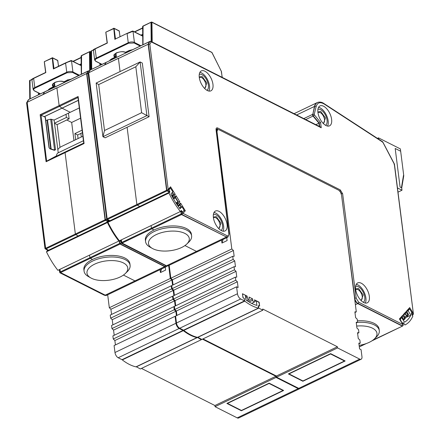 <?xml version="1.0" encoding="UTF-8"?>
<svg xmlns="http://www.w3.org/2000/svg" width="440" height="440" viewBox="0 0 440 440"><rect width="100%" height="100%" fill="white"/><g stroke="black" fill="none" stroke-linecap="round" stroke-linejoin="round"><path stroke-width="0.66" d="M151.388 22.044L151.487 41.916M151.377 22.039L151.938 22.242A0.528 0.457 53.2 0 1 151.998 22.336L212.025 52.575L221.436 71.544L222.151 77.363L152.224 42.037L151.938 22.237L150.981 22.413L151.19 41.498M151.547 22.061L152.004 22.33M221.353 71.901L222.25 77.401M211.926 52.454L211.563 52.371M361.279 283.217A11.05 5.594 64.4 0 0 357.72 282.904A11.05 5.594 64.4 0 0 356.296 292.325A11.05 5.594 64.4 0 0 363.715 302.517A11.05 5.594 64.4 0 0 367.274 302.83A11.05 5.594 64.4 0 0 368.698 293.409A11.05 5.594 64.4 0 0 361.279 283.217M365.272 303.055A11.05 5.594 64.4 0 0 364.628 293.277A11.05 5.594 64.4 0 0 357.841 284.867A11.05 5.594 64.4 0 0 356.285 284.328M219.01 211.349A11.05 5.594 64.4 0 0 215.452 211.035A11.05 5.594 64.4 0 0 214.027 220.457A11.05 5.594 64.4 0 0 221.452 230.648A11.05 5.594 64.4 0 0 225.011 230.956A11.05 5.594 64.4 0 0 226.435 221.54A11.05 5.594 64.4 0 0 219.01 211.349M223.003 231.187A11.05 5.594 64.4 0 0 222.36 221.408A11.05 5.594 64.4 0 0 215.573 212.993A11.05 5.594 64.4 0 0 214.022 212.454M204.897 71.22A11.05 5.594 64.4 0 0 201.333 70.912A11.05 5.594 64.4 0 0 199.914 80.328A11.05 5.594 64.4 0 0 207.334 90.519A11.05 5.594 64.4 0 0 210.892 90.833A11.05 5.594 64.4 0 0 212.316 81.411A11.05 5.594 64.4 0 0 204.897 71.22M208.89 91.058A11.05 5.594 64.4 0 0 208.247 81.279A11.05 5.594 64.4 0 0 201.46 72.87A11.05 5.594 64.4 0 0 199.903 72.331M323.548 106.227A11.05 5.594 64.4 0 0 319.99 105.913A11.05 5.594 64.4 0 0 318.566 115.335A11.05 5.594 64.4 0 0 325.991 125.526A11.05 5.594 64.4 0 0 329.549 125.84A11.05 5.594 64.4 0 0 330.974 116.419A11.05 5.594 64.4 0 0 323.548 106.227M327.541 126.066A11.05 5.594 64.4 0 0 326.898 116.287A11.05 5.594 64.4 0 0 320.117 107.872A11.05 5.594 64.4 0 0 318.56 107.338M317.466 102.487A15.246 7.716 64.4 0 0 317.323 102.542A15.246 7.716 64.4 0 0 317.147 102.625A15.246 7.716 64.4 0 0 314.474 106.42L312.796 114.296A1.018 0.748 13.8 0 1 314.171 114.598L316.129 106.601C317.416 102.531 320.106 101.673 324.198 104.033L382.844 142.219L382.179 141.823L382.844 142.219L394.3 164.114L413.408 313.913L413.138 314.485M404.025 319.726L403.375 319.594L401.902 317.196M407.204 316.223L406.555 316.085L405.086 313.693M150.298 41.288L151.278 41.904L150.035 41.349L148.467 43.89L149.837 44.242L148.429 44.132L166.876 190.135L168.201 189.651L167.25 190.746L169.285 191.774L168.52 189.811L169.461 191.494M169.202 190.652L168.201 189.651L149.837 44.242L151.278 41.904L321.233 127.765L320.568 122.485L314.171 114.598M172.398 192.352L173.641 194.37L175.285 194.458L170.577 186.797L170.192 188.238L168.718 189.86M172.183 192.588L173.355 194.497L173.641 194.37L172.552 195.569L174.014 195.861L172.634 196.202L173.91 198.281L174.774 197.093L174.361 198.506L175.665 197.137L176.044 195.69L174.774 197.093L174.014 195.861L175.285 194.458M174.565 198.341L173.344 198.556M175.472 197.346L178.2 201.784L179.845 201.872L176.044 195.69M175.252 197.588L177.909 201.911L178.2 201.784L177.111 202.983L178.574 203.274L177.194 203.615L178.47 205.695L179.333 204.507L178.921 205.92L180.219 204.551L180.604 203.104L179.333 204.507L178.574 203.274L179.845 201.872M183.673 210.683L185.317 210.766L180.604 203.104M182.556 212.493L182.985 213.34L185.317 210.766M181.209 210.92L182.71 212.894L181.077 210.947L181.434 213.818L182.765 213.334L181.814 214.429L226.463 236.984A1.018 0.732 -63.2 0 0 227.106 235.736L182.985 213.34M346.308 232.766L354.805 298.238A4.405 2.228 64.4 0 0 358.012 303.441L402.666 326.002L403.002 324.594L402.98 325.677M402.936 322.949L402.947 324.148L402.485 322.757L403.018 323.241L403.255 325.105L402.391 326.145L402.93 325.71M399.889 319.423L402.314 316.745L402.694 315.304L399.41 318.923L403.002 324.594L358.655 302.192L356.186 298.188L342.628 193.732L340.269 189.904L217.701 127.985C216.519 127.551 215.969 128.156 216.051 129.789L228.833 233.849C228.921 235.56 228.344 236.187 227.106 235.736M402.122 316.959L403.656 319.451L404.52 318.269L404.107 319.682L405.185 318.555L405.262 317.757L403.574 315.002L405.048 317.686L404.52 318.269L402.694 315.304M405.048 317.686L405.185 318.555M405.3 313.451L406.835 315.948L407.699 314.765L405.878 311.8L405.493 313.242L403.7 315.216M408.232 314.182L408.177 315.194L408.447 314.254L406.406 311.212L408.232 314.182L407.286 316.179L408.364 315.051M411.389 312.945L413.034 313.027L409.69 307.593L409.31 309.034L406.879 311.713M411.609 313.407L412.841 313.242L411.576 313.489M411.554 314.16L412.825 314.804L413.034 313.027M394.152 164.648L394.3 164.114M382.421 142.104L382.844 142.219L382.421 142.104M303.804 118.597L312.516 114.422A1.326 0.671 -115.6 0 0 313.033 116.083L318.962 123.172L320.568 122.485M109.285 220.55L106.7 219.159L88.434 72.913L104.544 64.944L88.699 72.776L107.146 218.779L107.531 219.406L137.253 205.15L139.42 206.245L137.253 205.15L136.868 204.518L127.111 127.264L136.868 204.518L137.253 205.15L166.975 190.889L166.59 190.262L148.148 44.259L118.426 58.52L148.429 44.132L148.181 44.006L149.815 41.41L150.838 41.322L320.441 127.001L321.233 127.765M150.26 41.305L106.112 62.403L104.682 64.95M109.566 220.435L107.255 219.527L106.882 218.917L136.868 204.518L166.876 190.135L167.25 190.746L166.975 190.889L169.01 191.917M171.6 195.333L173.355 194.497L171.881 195.872M172.172 196.427L172.552 195.569L172.354 196.339L173.63 198.418L174.361 198.506M175.929 202.862L177.909 201.911L176.259 203.374M176.6 203.907L177.111 202.983L176.913 203.753L177.975 205.937M178.838 205.964L178.189 205.832L178.921 205.92M179.812 205.002L181.104 207.097M180.791 211.085L181.154 213.945L181.814 214.429L181.538 214.572L226.463 236.984A4.405 2.228 64.4 0 0 227.937 237.083L227.667 237.226A4.417 2.239 -115.6 0 1 227.618 237.254A4.417 2.239 -115.6 0 1 226.193 237.132L196.471 251.389L197.89 251.51L196.471 251.389L184.943 245.564L196.471 251.389L166.749 265.645A4.417 2.239 64.4 0 0 168.119 265.793A4.417 2.239 64.4 0 0 168.173 265.771L227.618 237.254M228.833 233.849A1.018 0.484 173 0 1 229.053 234.108L216.348 129.157A2.228 1.127 -115.6 0 1 217.058 129.234L216.782 129.376A2.211 1.117 64.4 0 0 216.304 129.261M216.249 129.635L216.782 129.376L217.745 129.866M372.939 340.104L402.391 326.145L357.742 303.589A4.417 2.239 -115.6 0 1 354.712 299.305M403.002 319.77L404.107 319.682M404.767 316.943L406.835 315.948L407.286 316.179M412.819 314.804L413.083 314.518M412.154 315.139L412.55 314.952L411.807 314.573M319.38 126.467L318.962 123.172L315.832 124.674M90.453 69.91L149.913 41.398M118.426 58.52L120.071 71.572L118.404 58.355L104.495 65.038M174.279 198.55L173.553 198.924M120.819 240.312L121.358 243.249L165.935 265.771A1.018 0.732 -63.2 0 0 166.469 265.766L121.82 243.21L181.538 214.572L181.154 213.945L151.431 228.201L151.102 225.594L151.431 228.201L121.71 242.462L121.38 239.85M191.615 235.846L191.422 234.3A23.199 11 172.8 0 0 177.793 226.188A23.199 11 172.8 0 0 154.038 229.955L151.816 228.833L151.431 228.201L151.816 228.833L154.038 229.955A23.199 11 172.8 0 0 145.387 240.119L145.58 241.665A23.199 11 -7.2 0 1 154.237 231.501A23.199 11 -7.2 0 1 177.986 227.728A23.199 11 -7.2 0 1 191.615 235.846A23.199 11 -7.2 0 1 188.738 242.181L186.731 244.107A20.548 9.741 -7.2 0 1 181.61 247.5A20.548 9.741 -7.2 0 1 152.367 248.446A20.548 9.741 -7.2 0 1 156.167 234.647A20.548 9.741 -7.2 0 1 182.105 232.309A20.548 9.741 -7.2 0 1 186.731 244.107M402.661 326.002L371.877 340.879M403.222 320.133L404.311 319.517M406.923 316.371L407.49 316.014M324.198 104.033A1.018 0.671 123.1 0 0 323.961 103.559L382.701 141.806L394.449 164.104L413.408 313.913L412.995 314.815L412.198 315.216M88.116 73.238L90.305 69.982L106.348 62.359M104.572 64.895L118.459 58.267M151.256 22.187L142.802 26.334L142.72 26.774M91.46 69.399L91.322 50.859A0.528 0.457 -126.8 0 0 91.108 51.216M91.245 51.073L93.39 50.039M89.397 70.983L88.528 70.851L86.961 73.392L88.33 73.75L88.468 72.666L90.266 70.087M106.794 219.566L88.099 73.403L89.76 70.395M120.813 240.306L120.841 241.01M167.976 265.843A4.405 2.228 -115.6 0 1 167.838 265.914A4.405 2.228 -115.6 0 1 166.469 265.766L122.095 243.089L121.71 242.462L121.44 242.6L121.82 243.21L121.259 242.841L121.11 239.982M106.112 62.403L104.544 64.944M91.734 69.267L91.531 50.93L93.396 49.846M91.322 50.859L91.058 51.315M91.806 50.705L91.344 50.848M89.881 51.552L89.969 70.158M90.437 51.755A0.528 0.457 53.2 0 1 90.492 51.843L91.08 52.135M90.096 51.546L90.497 51.838L89.771 51.777M88.33 73.75L86.922 73.639L105.369 219.643L106.7 219.159L105.743 220.253L107.778 221.276L107.525 219.934M107.564 219.956L107.954 221.001M120.016 240.504L120.934 241.742M119.597 240.702L119.928 243.32L121.259 242.841L120.307 243.931L164.962 266.492A1.018 0.732 -63.2 0 0 165.589 265.595M120.939 241.797L119.983 240.521M88.797 70.796L89.447 70.901L88.407 70.906M59.873 269.357L60.588 272.596L105.243 295.152L134.965 280.896L136.383 281.017L134.965 280.896L123.437 275.072L134.965 280.896L164.962 266.492A4.405 2.228 64.4 0 0 166.43 266.591L166.161 266.734A4.417 2.239 -115.6 0 1 166.111 266.761A4.417 2.239 -115.6 0 1 164.687 266.635L120.032 244.079L90.31 258.335L92.532 259.463A23.199 11 172.8 0 0 83.88 269.621L84.073 271.166A23.199 11 -7.2 0 1 92.73 261.003A23.199 11 -7.2 0 1 116.479 257.235A23.199 11 -7.2 0 1 130.108 265.353A23.199 11 -7.2 0 1 127.232 271.684L125.224 273.609A20.548 9.741 -7.2 0 1 120.109 277.002A20.548 9.741 -7.2 0 1 90.86 277.954A20.548 9.741 -7.2 0 1 94.661 264.149A20.548 9.741 -7.2 0 1 120.599 261.811A20.548 9.741 -7.2 0 1 125.224 273.609M45.238 117.156L45.128 117.612L45.238 117.156L41.069 115.22L59.549 106.354L59.142 105.611L56.919 88.022L86.961 73.392L86.642 73.766L105.083 219.769L105.369 219.643L105.743 220.253L105.468 220.396L107.503 221.424M56.919 88.022L86.675 73.513L88.308 70.912L28.864 99.429L44.605 91.905L43.175 94.457M88.754 70.812L44.842 91.861M119.301 240.713L119.647 243.447L120.307 243.931L120.032 244.079L119.647 243.447L89.925 257.708L89.595 255.096L89.925 257.708L59.934 272.102L59.604 269.484M90.701 69.767L90.497 51.838M47.784 250.058L45.749 249.029L75.746 234.652L77.913 235.747L75.746 234.652L105.468 220.396L105.083 219.769L45.639 248.287L46.024 248.914L48.059 249.942M84.068 143.523L83.76 143.341L77.941 97.267L78.128 96.503L84.068 143.523L65.082 152.631L75.361 234.025L75.746 234.652L75.361 234.025L65.082 152.631L69.146 150.068L83.727 143.072M42.988 94.545L27.198 102.284L56.898 87.863L59.142 105.611L59.549 106.354L62.057 108.18L70.23 112.305L79.288 107.96M59.334 270.518L59.851 272.756L104.429 295.273A1.018 0.732 -63.2 0 0 104.962 295.273L60.313 272.712L90.31 258.335L89.925 257.708L90.31 258.335L92.532 259.463A23.199 11 172.8 0 1 116.287 255.69A23.199 11 172.8 0 1 129.916 263.808L130.108 265.353M43.065 94.402L56.953 87.769M83.82 143.303L65.192 152.246L69.146 150.068L51.629 158.472L56.452 155.881M89.776 51.783L89.474 51.92L89.678 70.532M89.749 51.694L81.296 55.842L81.213 56.276M29.953 98.907L29.816 80.361A0.528 0.457 -126.8 0 0 29.601 80.718M29.739 80.575L29.629 80.911L29.739 80.575M26.609 102.746L28.859 99.434M46.882 249.882L45.007 248.672L26.593 102.911L28.254 99.897M28.76 99.589L26.928 102.421L27.198 102.284L45.639 248.287L45.375 248.419L45.749 249.029L45.194 248.666L26.824 103.252M59.752 272.344L59.934 272.102L60.313 272.712L59.752 272.344M106.469 295.35A4.405 2.228 -115.6 0 1 106.332 295.416A4.405 2.228 -115.6 0 1 104.962 295.273L105.243 295.152A4.417 2.239 64.4 0 0 106.612 295.3A4.417 2.239 64.4 0 0 106.667 295.279L166.111 266.761M44.605 91.905L43.038 94.446M30.228 98.775L30.03 80.432L31.884 79.547M29.744 80.581L31.889 79.354M58.234 152.801L54.098 120.043L70.23 112.305L61.985 108.136L78.32 100.298M77.968 97.515L59.549 106.354L61.985 108.136L44.028 116.749M65.082 152.631L65.192 152.246L46.629 161.15L46.09 161.739L65.082 152.631M46.629 161.15L41.069 115.22L40.15 114.719L46.09 161.739M54.098 120.043L50.683 119.229L54.533 149.727L55.517 149.749L54.467 150.326L53.955 150.029L54.533 149.727L53.884 149.864M51.167 148.973L47.492 119.906L45.799 120.659M47.492 119.906L50.683 119.229M66.776 119.988L71.671 122.458L80.581 118.184M80.867 133.436L81.318 136.989M46.86 161.029L51.629 158.472M54.467 150.326L49.968 148.857L49.011 147.62A0.665 0.314 -7.2 0 1 49.088 147.653A0.665 0.314 -7.2 0 1 49.231 147.818L45.375 117.321M71.671 122.458L73.953 140.525M82.093 130.152L74.899 133.601L75.669 139.7M59.994 147.411L57.117 124.619L69.141 118.85L68.425 113.174M66.011 114.329L66.407 117.469L54.494 123.184M78.084 138.54L77.633 134.987L82.412 132.693M49.968 148.857A0.665 0.413 -71.9 0 0 49.737 148.506L49.231 147.818M77.633 134.987L74.899 133.601M69.141 118.85L66.407 117.469M57.117 124.619L54.511 123.305M119.378 240.812L180.367 211.552A53.471 27.071 -115.6 0 1 168.955 193.034L107.965 222.294A53.471 27.071 64.4 0 0 119.378 240.812M182.463 212.218L183.843 210.832A1.105 0.561 -115.6 0 0 183.673 209.468L181.962 206.685L180.043 208.797A50.82 25.729 64.4 0 1 170.913 193.985L172.843 191.857L171.132 189.079A1.105 0.561 -115.6 0 0 170.258 188.518A1.105 0.561 -115.6 0 0 170.165 188.59L168.795 189.981M168.955 193.034L169.934 191.961A50.82 25.729 -115.6 0 1 168.988 189.893M182.683 212.113A50.82 25.729 -115.6 0 1 181.346 210.474L180.367 211.552M121.215 240.796A50.82 25.729 -115.6 0 1 120.709 240.174M107.965 222.294L108.939 221.216L169.934 191.961M108.433 220.121A50.82 25.729 64.4 0 0 108.939 221.216M179.388 207.922L181.962 206.685M57.871 270.314L118.861 241.06A53.471 27.071 -115.6 0 1 107.448 222.541L46.459 251.796A53.471 27.071 64.4 0 0 57.871 270.314M107.448 222.541L108.427 221.463A50.82 25.729 -115.6 0 1 107.778 220.066M119.24 240.636L118.861 241.06M120.874 241.252A50.82 25.729 -115.6 0 1 120.192 240.422M59.708 270.303A50.82 25.729 -115.6 0 1 59.202 269.676M46.459 251.796L47.432 250.723L108.427 221.463M46.926 249.623A50.82 25.729 64.4 0 0 47.432 250.723M408.766 309.634L409.283 309.386A1.105 0.561 -115.6 0 1 409.376 309.315A1.105 0.561 -115.6 0 1 410.25 309.875L411.917 312.582A50.82 25.729 -115.6 0 1 411.406 313.918L412.803 316.195A53.471 27.071 -115.6 0 1 404.949 324.962A53.471 27.071 -115.6 0 1 404.877 324.995L404.949 324.962M409.283 309.386L408.089 310.701L410.839 315.172A50.82 25.729 64.4 0 1 404.498 322.207L401.731 317.708L400.021 319.275M400.532 320.474L400.714 320.392A1.105 0.561 -115.6 0 1 400.538 319.022M400.714 320.392L402.226 323.23M404.877 324.995L403.48 322.718A50.82 25.729 -115.6 0 1 402.408 323.142M402.952 322.971L403.48 322.718M405.3 317.823L410.839 315.172M407.572 310.948L408.089 310.701M401.731 317.708L401.214 317.961M83.43 140.712L58.146 152.845A8.839 4.477 64.4 0 0 56.43 156.167M57.833 149.6A8.839 6.369 116.8 0 1 61.446 146.526L82.863 136.246M213.378 214.489A8.839 4.477 -115.6 0 1 216.062 214.808A8.839 4.477 -115.6 0 1 221.941 222.794A8.839 4.477 -115.6 0 1 221.018 230.412M355.647 286.358A8.839 4.477 -115.6 0 1 358.325 286.677A8.839 4.477 -115.6 0 1 364.21 294.663A8.839 4.477 -115.6 0 1 363.286 302.286M317.922 109.368A8.839 4.477 -115.6 0 1 320.601 109.687A8.839 4.477 -115.6 0 1 326.486 117.672A8.839 4.477 -115.6 0 1 325.556 125.29M199.265 74.36A8.839 4.477 -115.6 0 1 201.944 74.684A8.839 4.477 -115.6 0 1 207.829 82.671A8.839 4.477 -115.6 0 1 206.905 90.288M115.269 53.658L115.671 56.837L111.32 59.059L109.549 60.726M125.351 52.41C119.515 49.913 112.063 55.275 114.345 55.303A6.188 2.932 -7.2 0 0 115.671 56.837L115.115 57.244C113.141 56.331 113.581 54.868 116.424 52.839C120.61 51.491 123.602 51.315 125.4 52.311L125.29 52.217M132.567 31.053L142.709 36.157M140.861 45.705L134.42 42.449L133.018 31.317L132.495 31.075L127.182 33.325L132.495 31.075M133.084 31.29L127.1 33.589L128.249 42.719A4.417 2.096 -7.2 0 1 134.42 42.449A0.44 0.319 116.8 0 1 134.129 42.999L140.151 46.046M102.009 64.339L95.986 61.298C94.699 60.451 94.908 59.543 96.618 58.57L128.574 43.241L128.249 42.719L96.294 58.047L95.139 48.917L107.338 43.065L95.139 48.917C93.203 49.874 92.884 50.215 94.188 49.94M107.212 42.922L95.238 48.653C93.726 49.363 93.109 49.808 93.385 49.995L94.644 59.983A4.417 2.096 -7.2 0 1 96.294 58.047L96.618 58.57M127.171 33.336L115.269 39.039M115.291 39.028L114.901 39.441L113.74 28.248A0.44 0.319 -63.2 0 1 113.988 28.237L105.958 32.12L114.136 28.468L119.279 31.064L119.999 36.773M118.888 30.844A0.44 0.319 116.8 0 1 119.279 31.064L119.306 31.306M53.763 83.166L54.164 86.339L49.813 88.567L48.043 90.233M67.909 79.745L63.861 81.912C58.009 79.42 50.556 84.783 52.839 84.81A6.188 2.932 -7.2 0 0 54.164 86.339L53.609 86.746C51.634 85.838 52.074 84.37 54.918 82.346C59.109 80.999 62.095 80.823 63.894 81.812L63.784 81.725M71.06 60.555L81.202 65.659M79.354 75.207L72.919 71.957L71.511 60.819L70.989 60.583L53.394 68.942L65.593 63.09L66.743 72.221A4.417 2.096 -7.2 0 1 72.919 71.957A0.44 0.319 116.8 0 1 72.622 72.507L78.645 75.548M53.763 68.547L65.675 62.832L71.511 60.819L71.142 60.528M40.502 93.847L34.48 90.805C33.193 89.958 33.401 89.05 35.112 88.077L67.067 72.749L66.743 72.221L34.788 87.549L33.638 78.425L45.832 72.573L33.638 78.425C31.697 79.376 31.383 79.717 32.681 79.448M45.705 72.43L33.721 78.161C32.219 78.87 31.603 79.316 31.884 79.503L33.143 89.485A4.417 2.096 -7.2 0 1 34.788 87.549L35.112 88.077M53.785 68.535L53.394 68.942L52.234 57.75A0.44 0.319 -63.2 0 1 52.481 57.745L44.451 61.628L52.63 57.976L57.772 60.572L58.492 66.275M57.382 60.352A0.44 0.319 116.8 0 1 57.772 60.572L57.8 60.808M135.817 66.77L98.703 84.568L104.511 130.51L141.62 112.706L135.817 66.77L140.129 61.952L96.151 83.05L102.927 136.708L104.511 130.51M98.703 84.568L96.151 83.05M149.1 116.716L105.116 137.814L102.927 136.708L146.911 115.61L140.129 61.952L142.318 63.058L149.1 116.716L141.62 112.706M152.367 248.446L149.947 247.082A23.199 11 -7.2 0 1 145.58 241.665M90.86 277.954L88.44 276.584A23.199 11 -7.2 0 1 84.073 271.166M357.341 322.41A23.199 11 -7.2 0 1 379.297 330.66A23.199 11 -7.2 0 1 376.42 336.991L374.407 338.916A20.548 9.741 -7.2 0 1 369.292 342.309A20.548 9.741 -7.2 0 1 359.123 345.361M379.297 330.66L379.104 329.115A23.199 11 172.8 0 0 357.434 320.843M356.686 326.073A20.548 9.741 -7.2 0 1 374.407 338.916M397.496 187.941L402 190.223L401.709 187.902L400.07 187.077L401.434 187.764L403.524 175.246M377.427 138.369L378.483 137.863L400.373 148.918L400.664 151.234L395.192 148.472L400.07 187.077L395.192 148.472L400.664 151.234L403.689 175.17M378.483 137.863L378.648 139.167M402 190.223L398.024 192.132M401.742 187.825L403.772 175.681L403.497 175.412L401.643 187.869M245.861 296.692L245.603 297.275M175.714 305.767L175.06 300.603L173.459 299.074L234.448 269.814L234.058 266.723L235.466 266.712L234.735 260.926L233.134 259.391L232.744 256.3L234.146 256.289L233.415 250.498L231.814 248.969L217.085 132.385A4.417 2.239 -115.6 0 1 217.91 129.784A4.417 2.239 -115.6 0 1 219.335 129.905L338.344 190.031A4.417 2.239 -115.6 0 1 341.572 195.272L356.296 311.856L354.888 311.867L355.619 317.658L357.225 319.187L357.616 322.278L356.208 322.289L356.939 328.081L358.54 329.61L358.93 332.701L357.605 333.339M234.448 269.814L236.049 271.348L236.781 277.134L235.373 277.151L235.763 280.236L237.369 281.77L238.101 287.557L236.594 286.798L237.474 293.75L176.479 323.004L175.604 316.058L236.594 286.798M240.697 298.991L244.525 300.927L183.535 330.182L179.707 328.251L240.697 298.991A4.417 2.239 -115.6 0 1 237.474 293.75M244.525 300.927L244.233 298.611L242.952 297.6L242.468 293.739L247.115 296.093L247.286 297.44L245.718 298.194M247.803 301.152L252.588 298.854L249.029 297.055L249.2 298.408A1.546 0.781 -115.6 0 1 248.914 299.321A1.546 0.781 -115.6 0 1 247.94 298.887A1.546 0.781 -115.6 0 1 247.286 297.44M252.588 298.854L252.758 300.207L249.09 301.966M258.869 302.308L254.502 299.822L254.672 301.175A1.546 0.781 -115.6 0 1 254.386 302.082A1.546 0.781 -115.6 0 1 253.413 301.648A1.546 0.781 -115.6 0 1 252.758 300.207M259.155 302.17L259.644 306.031L258.462 305.795L258.753 308.11L262.856 310.184L262.707 309.029L337.398 346.759L337.546 347.919L359.706 359.111L298.716 388.372L276.557 377.174L337.546 347.919M358.93 332.701L357.522 332.712L358.254 338.503L359.86 340.032L360.25 343.123L358.842 343.134L359.574 348.925L361.075 349.685L361.955 356.637A4.417 2.239 -115.6 0 1 361.13 359.238A4.417 2.239 -115.6 0 1 359.706 359.111M226.743 237.672L227.112 240.581L221.958 243.051L221.59 240.147M231.814 248.969L170.825 278.228L169.191 265.281M337.398 346.759L276.408 376.019L202.966 338.916M345.147 360.976L330.644 353.65L288.382 373.929L302.88 381.255L345.147 360.976M354.97 312.493L356.296 311.856M223.086 239.431L221.958 243.051M298.716 388.372A4.417 2.239 64.4 0 0 300.141 388.493L361.13 359.238M276.408 376.019L276.557 377.174M262.856 310.184L201.867 339.444L197.742 337.227M176.479 323.004A4.417 2.239 64.4 0 0 179.707 328.251M176.93 315.42L176.374 311.025L174.774 309.496L174.383 306.405L235.373 277.151M173.459 299.074L173.069 295.983L234.058 266.723M174.394 295.345L173.745 290.18L172.139 288.651L171.749 285.56L232.744 256.3M173.08 284.922L172.425 279.757L170.825 278.228M233.415 250.498L172.425 279.757M302.88 381.255L302.836 380.892M176.374 311.025L237.369 281.77M197.764 337.37L258.753 308.11M174.774 309.496L235.763 280.236M360.25 343.123L358.919 343.761M233.134 259.391L172.139 288.651M356.285 322.916L357.616 322.278M234.735 260.926L173.745 290.18M247.115 296.093L245.548 296.841M175.06 300.603L236.049 271.348M302.951 380.952L344.526 361.004L330.572 353.958L288.998 373.901L302.951 380.952M344.482 360.641L344.526 361.004M244.811 301.136L183.816 330.396A53.471 27.071 64.4 0 0 197.5 337.343L258.495 308.083A53.471 27.071 -115.6 0 1 244.811 301.136L244.266 298.881M183.777 330.066L183.816 330.396M242.605 294.833L243.078 297.594A50.82 25.729 64.4 0 0 244.508 298.766M258.495 308.083L258.192 305.718A50.82 25.729 -115.6 0 0 259.501 305.938L259.138 303.067A1.105 0.561 -115.6 0 0 258.335 301.757L256.284 300.718L256.872 305.404A50.82 25.729 -115.6 0 1 245.927 299.844L245.339 295.191L243.287 294.157A1.105 0.561 -115.6 0 0 242.93 294.124L242.539 294.311M242.726 294.773A1.105 0.561 -115.6 0 1 242.93 294.124M254.689 301.488L256.284 300.718M172.562 285.17L171.908 280.005L170.308 278.471L168.674 265.529M171.781 285.802L171.237 285.808L171.628 288.899L173.228 290.428L173.882 295.592M173.096 296.225L172.552 296.23L172.942 299.321L174.543 300.85L175.197 306.014M174.416 306.647L173.866 306.652L174.257 309.743L175.863 311.273L176.418 315.667M175.67 316.602L175.087 316.305L175.967 323.252L114.978 352.512L114.097 345.565L175.087 316.305M179.19 328.493L183.018 330.429L122.029 359.689L118.201 357.753L179.19 328.493A4.417 2.239 -115.6 0 1 175.967 323.252M183.018 330.429L182.952 329.89M197.203 337.277L201.35 339.691L201.284 339.147M299.866 388.586A4.417 2.239 -115.6 0 1 299.624 388.74A4.417 2.239 -115.6 0 1 298.199 388.619L276.04 377.421L275.891 376.266L202.45 339.163M165.237 267.179L165.605 270.083L160.452 272.558L160.083 269.649M170.308 278.471L109.318 307.731L107.684 294.789M275.891 376.266L214.902 405.521L141.46 368.423M283.641 390.484L269.137 383.158L226.875 403.431L241.373 410.757L283.641 390.484M298.199 388.619L237.21 417.874L215.05 406.681L276.04 377.421M161.579 268.934L160.452 272.558M237.21 417.874A4.417 2.239 64.4 0 0 238.634 418L299.624 388.74M214.902 405.521L215.05 406.681M201.35 339.691L140.36 368.951L136.235 366.735M114.978 352.512A4.417 2.239 64.4 0 0 118.201 357.753M115.423 344.927L114.868 340.533L113.267 338.998L112.877 335.913L173.866 306.652M114.208 335.275L113.553 330.11L111.953 328.576L111.562 325.49L172.552 296.23M112.888 324.852L112.239 319.688L110.633 318.153L110.242 315.068L171.237 285.808M111.573 314.43L110.919 309.265L109.318 307.731M171.908 280.005L110.919 309.265M241.373 410.757L241.329 410.399M114.868 340.533L175.863 311.273M136.257 366.877L197.247 337.618M113.267 338.998L174.257 309.743M171.628 288.899L110.633 318.153M173.228 290.428L112.239 319.688M113.553 330.11L174.543 300.85M111.953 328.576L172.942 299.321M241.445 410.454L283.019 390.511L269.065 383.46L227.491 403.409L241.445 410.454M282.975 390.148L283.019 390.511M183.304 330.644L122.309 359.898A53.471 27.071 64.4 0 0 135.993 366.85L196.988 337.59A53.471 27.071 -115.6 0 1 183.304 330.644L183.227 330.027M122.271 359.574L122.309 359.898M196.988 337.59L196.939 337.211M91.08 51.948L90.431 51.744M221.507 71.621L211.827 52.355L151.828 22.061M323.961 103.559C321.965 102.13 319.847 101.75 317.609 102.427A15.23 7.711 64.4 0 0 314.76 106.299A1.018 0.748 13.8 0 1 316.129 106.601M296.637 114.978L314.76 106.299L312.796 114.296A1.309 0.665 64.4 0 0 313.313 115.94A1.018 0.391 -39.9 0 0 314.286 114.967M170.577 186.797L168.245 189.365M399.41 318.923L402.754 324.363M405.878 311.8L403.227 314.721M409.69 307.593L406.406 311.212M180.031 204.76L181.385 206.965M218.042 129.729L217.058 129.234A1.018 0.732 -63.2 0 0 217.701 127.985M339.68 191.12A1.018 0.732 -63.2 0 0 340.269 189.904M339.79 191.246A2.228 1.127 -115.6 0 1 341.248 193.781A1.018 0.479 -7.4 0 1 342.628 193.732M354.591 298.331L354.805 298.238A1.018 0.479 -7.4 0 1 356.186 298.188M340.962 193.908L341.27 193.963M355.394 304.711L358.012 303.441A1.018 0.732 -63.2 0 0 358.655 302.192M305.745 119.576L313.313 115.94L319.248 123.041L319.699 126.627M143.077 26.109L143 44.677M141.812 35.547L142.698 35.123M134.712 31.955L142.621 28.16M142.687 34.315L140.987 35.129M178.211 206.278L178.558 206.113M403.216 320.127L403.744 319.875M173.547 198.913L173.998 198.698M365.596 343.794L359.304 346.814M100.639 63.784L100.656 64.988M99.891 63.404L99.913 65.346M40.15 114.719L78.128 96.503M81.571 55.616L81.493 74.184M78.331 100.37L44.115 116.787M80.305 65.054L81.191 64.631M73.205 61.463L81.114 57.668M81.18 63.817L79.481 64.636M49.011 147.62L45.155 117.123M39.138 93.286L39.149 94.496M38.385 92.912L38.407 94.853M51.667 119.251L55.517 149.749M47.069 120.049L50.705 148.825M169.648 188.837L170.165 188.59M213.439 217.877L213.807 217.558A5.88 2.976 -115.6 0 1 215.699 217.723A5.88 2.976 -115.6 0 1 219.648 223.146A5.88 2.976 -115.6 0 1 218.889 228.157L218.411 228.25M218.944 228.795L220.902 223.102L216.288 216.623L213.345 217.124M355.702 289.745L356.07 289.432A5.88 2.976 -115.6 0 1 357.962 289.597A5.88 2.976 -115.6 0 1 361.911 295.014A5.88 2.976 -115.6 0 1 361.158 300.031L360.679 300.118M361.207 300.663L363.165 294.971L358.556 288.492L355.608 288.992M317.977 112.755L318.346 112.442A5.88 2.976 -115.6 0 1 320.238 112.607A5.88 2.976 -115.6 0 1 324.187 118.025A5.88 2.976 -115.6 0 1 323.428 123.041L322.949 123.129M323.483 123.673L325.441 117.981L320.826 111.502L317.884 112.002M199.32 77.748L199.689 77.434A5.88 2.976 -115.6 0 1 201.581 77.6A5.88 2.976 -115.6 0 1 205.53 83.022A5.88 2.976 -115.6 0 1 204.776 88.033L204.298 88.121M204.826 88.666L206.784 82.973L202.174 76.5L199.227 76.995M132.616 49.66L129.19 50.49L125.4 52.311M128.574 43.241L134.129 42.999M95.596 61.078A0.44 0.319 -63.2 0 0 95.986 61.298M115.957 53.18L116.49 57.392M107.338 43.065L105.886 32.423M115.456 38.951L114.136 28.468A0.44 0.319 -63.2 0 0 113.988 28.237L119.136 30.839L120.076 36.735M106.183 31.873L105.793 32.312L107.135 42.944M71.109 79.167L67.683 79.998L63.894 81.812M67.067 72.749L72.622 72.507M70.978 79.228L67.683 79.998M34.089 90.58A0.44 0.319 -63.2 0 0 34.48 90.805M54.45 82.687L54.984 86.9M45.832 72.573L44.38 61.93M53.95 68.453L52.63 57.976A0.44 0.319 -63.2 0 0 52.481 57.745L57.629 60.34L58.57 66.242M44.677 61.38L44.286 61.82L45.628 72.446M216.585 132.627L217.085 132.385M317.609 102.427L317.323 102.542M317.147 102.625L294.085 113.685M182.787 212.746L182.171 211.745M229.053 234.108L227.937 237.083M169.306 191.774L169.191 190.63M178.618 206.096L179.124 205.761M151.344 22.066L142.906 26.098L142.604 26.582L142.802 44.77M142.621 27.896L134.442 31.823M178.607 206.102L178.216 206.288M108.389 220.374L106.799 219.566M165.935 265.771L168.119 265.793M91.273 69.493L91.075 51.321M359.315 346.907L366.322 343.547M89.87 51.546L90.332 51.568M120.923 241.67L120.665 241.247M167.041 266.062L166.43 266.591M107.8 221.282L107.684 220.138M89.579 51.678L81.4 55.6L81.097 56.084L81.296 74.278M81.114 57.404L72.936 61.325M30.124 80.196L29.552 80.817L29.766 98.995M104.429 295.273L106.612 295.3M49.737 148.506L54.269 150.018M169.686 188.793L170.258 188.518M408.804 309.59L409.376 309.315M109.896 60.748C109.648 60.39 110.171 59.829 111.463 59.076L115.412 57.178M125.367 52.404L129.333 50.501L132.484 49.72M94.644 59.983L95.739 61.309L101.877 64.405M132.886 31.037L142.709 35.998M48.395 90.255C48.142 89.892 48.664 89.337 49.957 88.578L53.906 86.686M33.143 89.485L34.232 90.811L40.37 93.913M71.379 60.538L81.202 65.505M65.675 62.832L71.022 60.566M217.91 129.784L216.332 130.543M248.914 299.321L246.681 300.388M254.386 302.082L251.664 303.391"/></g></svg>
